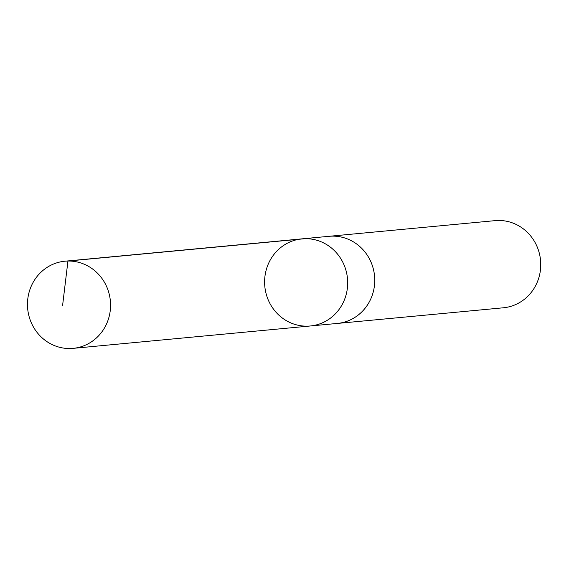 <?xml version="1.0" encoding="UTF-8"?>
<svg xmlns="http://www.w3.org/2000/svg" width="569" height="569" viewBox="0 0 569 569"><rect width="100%" height="100%" fill="white"/><g stroke="black" fill="none" stroke-linecap="round" stroke-linejoin="round"><path stroke-width="0.85" d="M328.356 236.377A43.763 41.53 84.6 0 1 329.102 236.299A43.756 41.523 84.6 0 1 371.287 262.778A43.756 41.523 84.6 0 1 360.71 312.936A43.756 41.523 84.6 0 1 337.317 323.434L310.254 325.987A43.763 41.523 -95.4 0 0 333.647 315.489A43.763 41.523 -95.4 0 0 344.224 265.332A43.763 41.523 -95.4 0 0 302.039 238.852A43.763 41.523 -95.4 0 0 264.805 286.321A43.763 41.523 -95.4 0 0 310.254 325.987A43.763 41.523 -95.4 0 0 333.647 315.489A43.763 41.523 -95.4 0 0 344.224 265.332A43.763 41.523 -95.4 0 0 302.039 238.852L64.909 261.207A43.763 41.53 84.6 0 1 107.1 287.686A43.763 41.53 84.6 0 1 96.524 337.851A43.763 41.53 84.6 0 1 73.124 348.356A43.763 41.53 84.6 0 1 30.932 321.876A43.763 41.53 84.6 0 1 41.509 271.712A43.763 41.53 84.6 0 1 64.909 261.207M302.039 238.852L329.102 236.306A43.763 41.53 84.6 0 1 374.551 275.972A43.763 41.53 84.6 0 1 337.317 323.441A43.763 41.53 84.6 0 1 336.571 323.505M329.102 236.299L495.094 220.644A43.763 41.53 84.6 0 1 540.55 260.325A43.763 41.53 84.6 0 1 503.309 307.793L337.317 323.441M305.076 238.688L67.946 261.036L62.604 305.382M310.254 325.987L73.124 348.356"/></g></svg>
